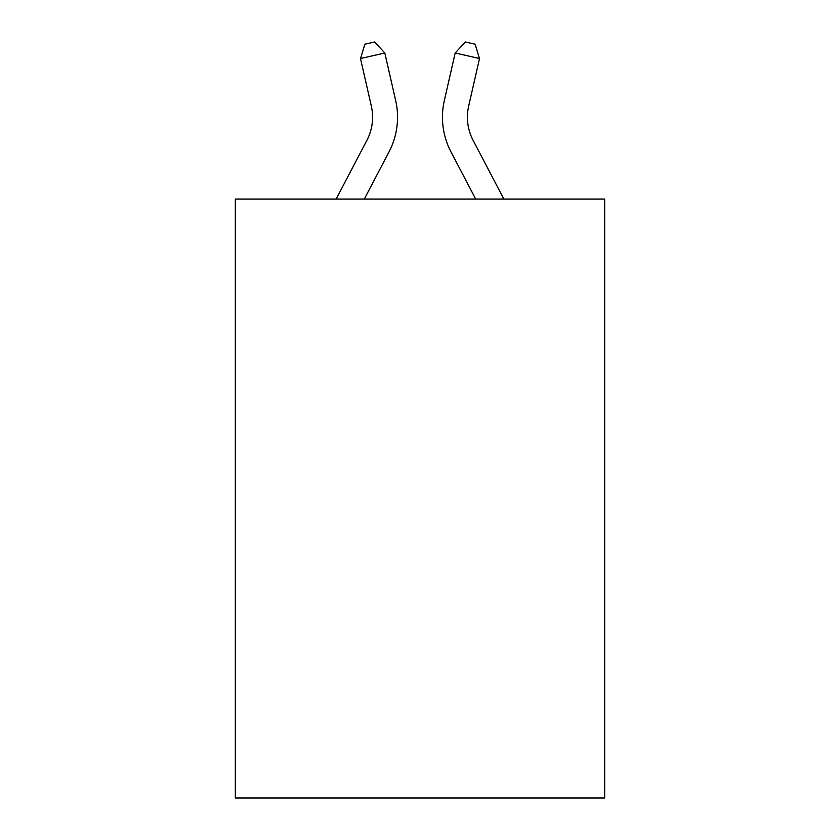 <?xml version="1.0" encoding="UTF-8"?>
<svg xmlns="http://www.w3.org/2000/svg" width="840" height="840" viewBox="0 0 840 840"><rect width="100%" height="100%" fill="white"/><g stroke="black" fill="none" stroke-linecap="round" stroke-linejoin="round"><path stroke-width="1.26" d="M604.674 199.059L604.674 798L235.326 798L235.326 199.059L604.674 199.059M371.332 106.113A49.917 49.917 -23.2 0 1 366.881 140.364A49.917 49.917 -23.2 0 0 371.332 106.113A49.917 49.917 -23.2 0 1 366.881 140.364A49.917 49.917 -23.2 0 0 371.332 106.113A49.917 49.917 -23.2 0 1 366.881 140.364A49.917 49.917 -23.2 0 0 371.332 106.113A49.917 49.917 -23.2 0 1 366.881 140.364A49.917 49.917 -23.2 0 0 371.332 106.113A49.917 49.917 -23.2 0 1 366.881 140.364A49.917 49.917 -23.2 0 0 371.332 106.113A49.917 49.917 -23.2 0 1 366.881 140.364A49.917 49.917 -23.2 0 0 371.332 106.113A49.917 49.917 -23.2 0 1 366.881 140.364A49.917 49.917 -23.2 0 0 371.332 106.113A49.917 49.917 -23.2 0 1 366.881 140.364A49.917 49.917 -23.2 0 0 371.332 106.113A49.917 49.917 -23.2 0 1 366.881 140.364A49.917 49.917 -23.2 0 0 371.332 106.113A49.917 49.917 -23.2 0 1 366.881 140.364A49.917 49.917 -23.2 0 0 371.332 106.113A49.917 49.917 -23.2 0 1 366.881 140.364A49.917 49.917 -23.2 0 0 371.332 106.113A49.917 49.917 -23.2 0 1 366.881 140.364A49.917 49.917 -23.2 0 0 371.332 106.113A49.917 49.917 -23.2 0 1 366.881 140.364A49.917 49.917 -23.2 0 0 371.332 106.113A49.917 49.917 -23.2 0 1 366.881 140.364A49.917 49.917 -23.2 0 0 371.332 106.113A49.917 49.917 -23.2 0 1 366.881 140.364A49.917 49.917 -23.2 0 0 371.332 106.113A49.917 49.917 -23.2 0 1 366.881 140.364A49.917 49.917 -23.2 0 0 371.332 106.113A49.917 49.917 -23.2 0 1 366.881 140.364A49.917 49.917 -23.2 0 0 371.332 106.113A49.917 49.917 -23.2 0 1 366.881 140.364A49.917 49.917 -23.2 0 0 371.332 106.113A49.917 49.917 -23.2 0 1 366.881 140.364A49.917 49.917 -23.2 0 0 371.332 106.113A49.917 49.917 -23.2 0 1 366.881 140.364A49.917 49.917 -23.2 0 0 371.332 106.113A49.917 49.917 -23.2 0 1 366.881 140.364A49.917 49.917 -23.2 0 0 371.332 106.113A49.917 49.917 -23.2 0 1 366.881 140.364A49.917 49.917 -23.2 0 0 371.332 106.113A49.917 49.917 -23.2 0 1 366.881 140.364A49.917 49.917 -23.2 0 0 371.332 106.113A49.917 49.917 -23.2 0 1 366.881 140.364A49.917 49.917 -23.2 0 0 371.332 106.113A49.917 49.917 -23.2 0 1 366.881 140.364A49.917 49.917 -23.2 0 0 371.332 106.113A49.917 49.917 -23.2 0 1 366.881 140.364A49.917 49.917 -23.2 0 0 371.332 106.113A49.917 49.917 -23.2 0 1 366.881 140.364A49.917 49.917 -23.2 0 0 371.332 106.113A49.917 49.917 -23.2 0 1 366.881 140.364A49.917 49.917 -23.2 0 0 371.332 106.113A49.917 49.917 -23.2 0 1 366.881 140.364A49.917 49.917 -23.2 0 0 371.332 106.113A49.917 49.917 -23.2 0 1 366.881 140.364A49.917 49.917 -23.2 0 0 371.332 106.113A49.917 49.917 -23.2 0 1 366.881 140.364A49.917 49.917 -23.2 0 0 371.332 106.113A49.917 49.917 -23.2 0 1 366.881 140.364A49.917 49.917 -23.2 0 0 371.332 106.113A49.917 49.917 -23.2 0 1 366.881 140.364L336.137 199.059L366.881 140.364A49.917 49.917 -36.3 0 0 371.332 106.113L360.497 58.538L364.906 44.215L374.64 42L384.825 52.994L395.671 100.569A74.865 74.865 156.8 0 1 388.994 151.946L364.308 199.059M468.668 106.113A49.917 49.917 23.2 0 0 473.12 140.364A49.917 49.917 23.2 0 1 468.668 106.113A49.917 49.917 23.2 0 0 473.12 140.364A49.917 49.917 23.2 0 1 468.668 106.113A49.917 49.917 23.2 0 0 473.12 140.364A49.917 49.917 23.2 0 1 468.668 106.113A49.917 49.917 23.2 0 0 473.12 140.364A49.917 49.917 23.2 0 1 468.668 106.113A49.917 49.917 23.2 0 0 473.12 140.364A49.917 49.917 23.2 0 1 468.668 106.113A49.917 49.917 23.2 0 0 473.12 140.364A49.917 49.917 23.2 0 1 468.668 106.113A49.917 49.917 23.2 0 0 473.12 140.364A49.917 49.917 23.2 0 1 468.668 106.113A49.917 49.917 23.2 0 0 473.12 140.364A49.917 49.917 23.2 0 1 468.668 106.113A49.917 49.917 23.2 0 0 473.12 140.364A49.917 49.917 23.2 0 1 468.668 106.113A49.917 49.917 23.2 0 0 473.12 140.364A49.917 49.917 23.2 0 1 468.668 106.113A49.917 49.917 23.2 0 0 473.12 140.364A49.917 49.917 23.2 0 1 468.668 106.113A49.917 49.917 23.2 0 0 473.12 140.364A49.917 49.917 23.2 0 1 468.668 106.113A49.917 49.917 23.2 0 0 473.12 140.364A49.917 49.917 23.2 0 1 468.668 106.113A49.917 49.917 23.2 0 0 473.12 140.364A49.917 49.917 23.2 0 1 468.668 106.113A49.917 49.917 23.2 0 0 473.12 140.364A49.917 49.917 23.2 0 1 468.668 106.113A49.917 49.917 23.2 0 0 473.12 140.364A49.917 49.917 23.2 0 1 468.668 106.113A49.917 49.917 23.2 0 0 473.12 140.364A49.917 49.917 23.2 0 1 468.668 106.113A49.917 49.917 23.2 0 0 473.12 140.364A49.917 49.917 23.2 0 1 468.668 106.113A49.917 49.917 23.2 0 0 473.12 140.364A49.917 49.917 23.2 0 1 468.668 106.113A49.917 49.917 23.2 0 0 473.12 140.364A49.917 49.917 23.2 0 1 468.668 106.113A49.917 49.917 23.2 0 0 473.12 140.364A49.917 49.917 23.2 0 1 468.668 106.113A49.917 49.917 23.2 0 0 473.12 140.364A49.917 49.917 23.2 0 1 468.668 106.113A49.917 49.917 23.2 0 0 473.12 140.364A49.917 49.917 23.2 0 1 468.668 106.113A49.917 49.917 23.2 0 0 473.12 140.364A49.917 49.917 23.2 0 1 468.668 106.113A49.917 49.917 23.2 0 0 473.12 140.364A49.917 49.917 23.2 0 1 468.668 106.113A49.917 49.917 23.2 0 0 473.12 140.364A49.917 49.917 23.2 0 1 468.668 106.113A49.917 49.917 23.2 0 0 473.12 140.364A49.917 49.917 23.2 0 1 468.668 106.113A49.917 49.917 23.2 0 0 473.12 140.364A49.917 49.917 23.2 0 1 468.668 106.113A49.917 49.917 23.2 0 0 473.12 140.364A49.917 49.917 23.2 0 1 468.668 106.113A49.917 49.917 23.2 0 0 473.12 140.364A49.917 49.917 23.2 0 1 468.668 106.113A49.917 49.917 23.2 0 0 473.12 140.364A49.917 49.917 23.2 0 1 468.668 106.113A49.917 49.917 23.2 0 0 473.12 140.364A49.917 49.917 23.2 0 1 468.668 106.113A49.917 49.917 23.2 0 0 473.12 140.364L503.864 199.059L473.12 140.364A49.917 49.917 36.3 0 1 468.668 106.113L479.504 58.538L455.175 52.994L444.329 100.569A74.865 74.865 -156.8 0 0 451.007 151.946L475.692 199.059M360.497 58.538L384.825 52.994L395.671 100.569M479.504 58.538L475.094 44.215L465.36 42L455.175 52.994L444.329 100.569"/></g></svg>
